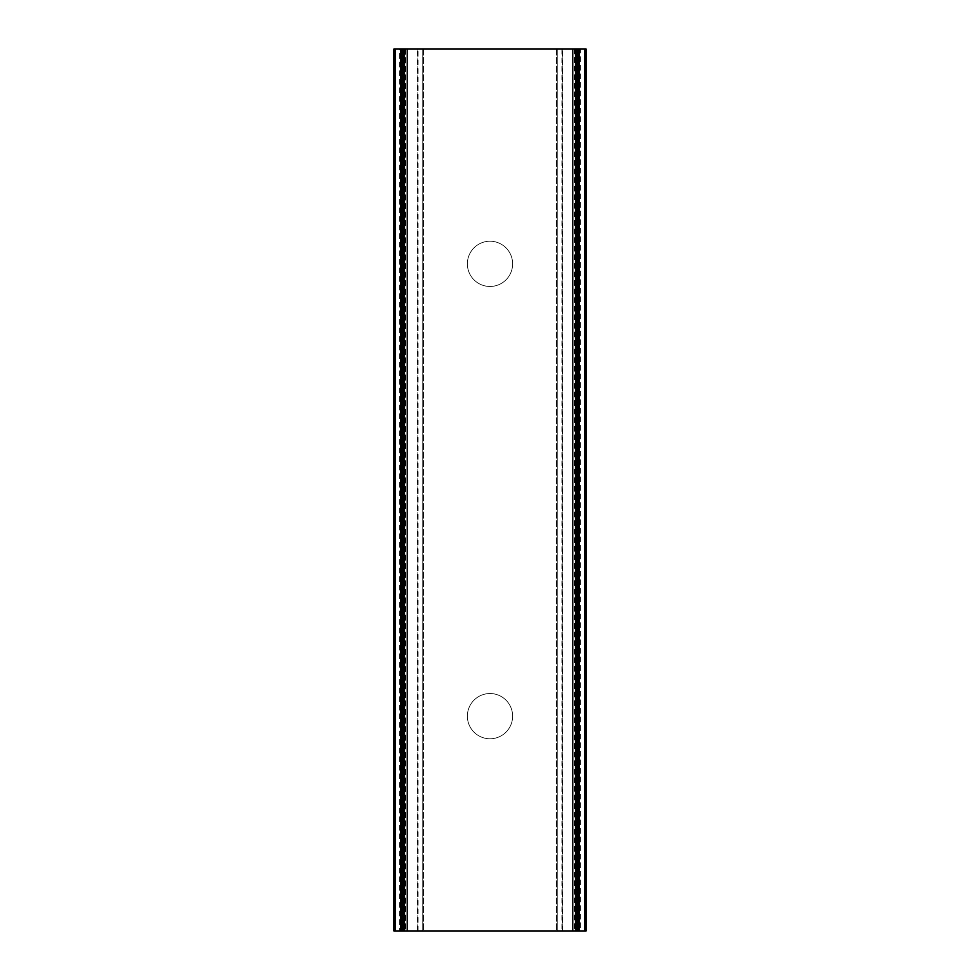 <?xml version="1.0" encoding="UTF-8"?>
<svg xmlns="http://www.w3.org/2000/svg" width="980" height="980" viewBox="0 0 980 980"><rect width="100%" height="100%" fill="white"/><g stroke="black" fill="none" stroke-linecap="round" stroke-linejoin="round"><path stroke-width="0.73" stroke-dasharray="4.9 3.68" d="M490 738.773A22.614 22.614 0 0 0 509.588 704.841A22.614 22.614 0 0 0 470.412 704.841A22.614 22.614 0 0 0 490 738.773A22.614 22.614 0 0 0 509.588 704.841A22.614 22.614 0 0 0 470.412 704.841A22.614 22.614 0 0 0 490 738.773M394.707 49L393.887 49L393.887 931L394.707 931L394.707 49L399.534 49L399.534 931L586.114 931L586.114 49L585.293 49L585.293 931M399.534 49L580.466 49L580.466 931M490 286.466A22.614 22.614 0 0 0 509.588 252.534A22.614 22.614 0 0 0 470.412 252.534A22.614 22.614 0 0 0 490 286.466A22.614 22.614 0 0 0 509.588 252.534A22.614 22.614 0 0 0 470.412 252.534A22.614 22.614 0 0 0 490 286.466M417.149 931L417.149 49L402.363 49L402.363 931L402.363 49L402.363 931L422.735 931L404.397 931L405.696 931L404.495 931L404.495 49L405.61 49L405.61 931M418.056 931L418.056 49L422.735 49L417.897 49L417.897 931M423.568 49L423.568 931L423.568 49L422.735 49L423.568 49M402.363 49L417.284 49L417.284 931M562.716 931L562.716 49L575.603 49L574.305 49L575.505 49L575.505 931L577.637 931L577.637 49L577.637 931L577.637 49L562.851 49L562.851 931L557.265 931L575.603 931L562.851 931M562.104 931L562.104 49L557.265 49L561.944 49L561.944 931M556.432 49L556.432 931L556.432 49L557.265 49L556.432 49M580.466 49L585.293 49M394.707 931L399.534 931M562.716 49L561.944 49M562.104 49L562.851 49M577.637 931L575.603 931L575.603 49L577.637 49M417.149 49L417.897 49M418.056 49L417.284 49M404.397 49L404.397 931L404.397 49L405.61 49M422.735 931L423.568 931L422.735 931L422.735 49L422.735 931M404.397 931L402.363 931M557.265 931L556.432 931L557.265 931L557.265 49L557.265 931M575.603 49L575.603 931M404.875 49L404.875 931M575.125 49L575.125 931M574.39 49L574.39 931M405.696 49L405.696 931M574.305 49L574.305 931"/><path stroke-width="1.47" d="M402.363 931L400.955 931L400.955 49L402.363 49L402.363 931L577.637 931L577.637 49L579.045 49L579.045 931L577.637 931M575.505 49L407.227 49L407.227 931M393.887 931L393.887 49L395.295 49L395.295 931L393.887 931M400.955 49L395.295 49M400.955 931L395.295 931M584.705 931L584.705 49L586.114 49L586.114 931L579.045 931M584.705 49L579.045 49M402.363 49L407.227 49M404.495 49L404.495 931M575.505 931L575.603 49L577.637 49M572.773 49L572.773 931M403.197 49L403.197 931M576.804 49L576.804 931"/></g></svg>
